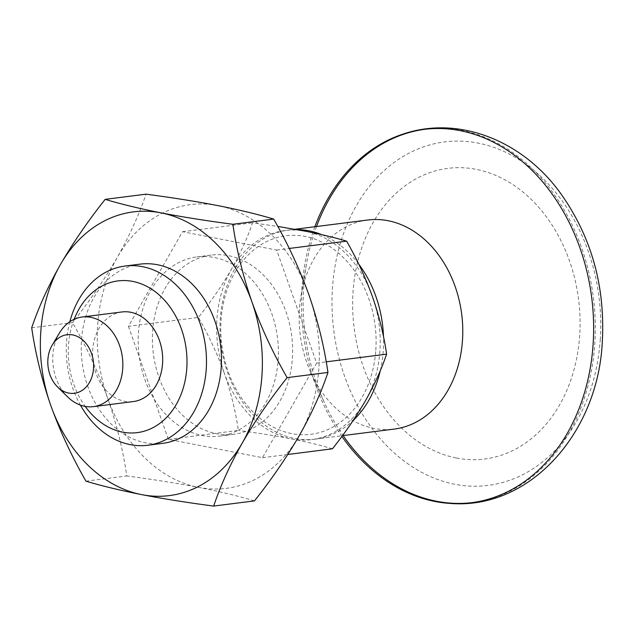 <?xml version="1.0" encoding="UTF-8"?>
<svg xmlns="http://www.w3.org/2000/svg" width="634" height="634" viewBox="0 0 634 634"><rect width="100%" height="100%" fill="white"/><g stroke="black" fill="none" stroke-linecap="round" stroke-linejoin="round"><path stroke-width="0.48" stroke-dasharray="3.17 2.38" d="M31.7 327.802L72.53 322.611C89.679 300.992 104.602 279.245 117.306 257.372C129.613 235.499 139.179 214.435 145.986 194.17M85.947 481.158L126.776 475.968C123.075 450.283 116.719 424.376 107.701 398.271C98.238 372.15 86.509 346.933 72.53 322.611M254.488 500.884C238.717 496.145 220.109 491.651 198.688 487.403C176.537 483.163 152.572 479.352 126.776 475.968M128.417 326.336L168.39 439.338L262.492 457.693L316.628 363.052L276.654 250.058L182.544 231.695L128.417 326.336L198.387 317.436C211.027 301.507 222.027 285.482 231.386 269.363A105.371 81.366 -97.2 0 0 224.309 373.18C217.335 353.938 208.697 335.362 198.387 317.436M168.39 439.338L238.36 430.438C235.642 411.506 230.95 392.422 224.309 373.18A105.371 81.366 -97.2 0 0 291.347 438.863A105.371 81.366 -97.2 0 0 365.461 400.72A105.371 81.366 -97.2 0 0 372.538 296.902A105.371 81.366 -97.2 0 0 305.501 231.22A105.371 81.366 -97.2 0 0 231.386 269.363C240.452 253.251 247.498 237.726 252.522 222.796L277.771 226.417M375.803 350.142A100.045 77.253 -97.2 0 0 265.559 242.125A100.045 77.253 -97.2 0 0 253.917 412.869A100.045 77.253 -97.2 0 0 375.803 350.142M332.47 448.801C320.844 445.306 307.133 441.993 291.347 438.863C275.037 435.74 257.38 432.927 238.36 430.438M262.492 457.693L287.82 454.475M380.273 370.716A105.371 81.366 -97.2 0 0 383.277 350.515A105.371 81.366 -97.2 0 0 383.499 336.733M358.749 264.18A105.371 81.366 -97.2 0 0 321.787 234.667M296.767 229.587A105.371 81.366 -97.2 0 0 288.486 230.087A105.371 81.366 -97.2 0 0 221.068 344.88A105.371 81.366 -97.2 0 0 315.074 439.148A105.371 81.366 -97.2 0 0 353.162 420.477M308.877 294.747A142.999 110.427 -97.2 0 0 217.898 205.606A142.999 110.427 -97.2 0 0 117.306 257.372A142.999 110.427 -97.2 0 0 107.701 398.271A142.999 110.427 -97.2 0 0 198.688 487.403A142.999 110.427 -97.2 0 0 299.272 435.645A142.999 110.427 -97.2 0 0 308.877 294.747M139.971 264.148A90.313 69.74 -97.2 0 0 82.174 362.545A90.313 69.74 -97.2 0 0 162.756 443.34M69.827 321.747A90.313 69.74 -97.2 0 0 80.431 405.126M276.654 250.058L289.239 248.457M182.544 231.695L252.522 222.796M316.628 363.052L326.209 361.84M456.52 458.025A146.494 113.121 -97.2 0 0 579.666 335.79A146.494 113.121 -97.2 0 0 476.205 169.349A146.494 113.121 -97.2 0 0 353.059 291.585A146.494 113.121 -97.2 0 0 456.52 458.025M600.247 339.808A173.106 133.671 -97.2 0 0 409.493 152.913A173.106 133.671 -97.2 0 0 389.347 448.341A173.106 133.671 -97.2 0 0 600.247 339.808M314.86 226.734A188.163 145.297 -97.2 0 0 341.892 436.43M472.132 502.627A188.163 145.297 -97.2 0 0 472.964 502.524A188.163 145.297 -97.2 0 0 594.755 344.262A188.163 145.297 -97.2 0 0 425.485 129.209A188.163 145.297 -97.2 0 0 424.661 129.32M316.517 226.528A188.163 145.297 -97.2 0 0 306.523 263.902A188.163 145.297 -97.2 0 0 324.077 401.901A188.163 145.297 -97.2 0 0 343.105 435.582M367.68 220.022A105.371 81.366 -97.2 0 0 301.063 295.444A105.371 81.366 -97.2 0 0 310.89 372.721A105.371 81.366 -97.2 0 0 394.261 429.075M59.461 332.993A45.157 34.87 -97.2 0 0 67.576 396.836M121.942 311.96A45.157 34.87 -97.2 0 0 93.047 361.158A45.157 34.87 -97.2 0 0 133.338 401.56M74.138 319.314A76.468 59.049 -97.2 0 0 85.218 406.41M292.377 358.321A90.313 69.74 -97.2 0 0 211.13 255.098A90.313 69.74 -97.2 0 0 153.333 353.495A90.313 69.74 -97.2 0 0 233.914 434.29A90.313 69.74 -97.2 0 0 292.377 358.321M278.144 360.136A90.313 69.74 -97.2 0 0 196.897 256.913A90.313 69.74 -97.2 0 0 139.108 355.302A90.313 69.74 -97.2 0 0 219.681 436.105A90.313 69.74 -97.2 0 0 278.144 360.136M471.308 502.738L472.964 502.524M423.837 129.423L425.485 129.209M310.89 372.721L324.077 401.901M301.063 295.444L306.523 263.902M315.074 439.148L342.455 435.661M288.486 230.087L294.961 229.262M219.681 436.105L233.914 434.29M196.897 256.913L211.13 255.098"/><path stroke-width="0.95" d="M213.666 506.075C220.497 485.771 230.055 464.698 242.346 442.881A142.999 110.427 -97.2 0 0 251.952 301.982A142.999 110.427 -97.2 0 0 160.965 212.85C139.298 208.538 120.698 204.045 105.165 199.361L145.986 194.17C171.782 197.554 195.755 201.366 217.898 205.606C239.327 209.854 257.927 214.347 273.698 219.087C287.709 243.464 299.438 268.689 308.877 294.747C317.911 320.915 324.267 346.814 327.952 372.443C321.113 392.755 311.556 413.82 299.272 435.645C286.528 457.566 271.606 479.312 254.488 500.884L213.666 506.075C187.553 502.651 163.588 498.839 141.754 494.647C120.088 490.344 101.48 485.842 85.947 481.158C71.967 456.845 60.238 431.627 50.775 405.506A142.999 110.427 -97.2 0 0 141.754 494.647A142.999 110.427 -97.2 0 0 242.346 442.881C255.082 420.96 270.013 399.206 287.123 377.634L327.952 372.443M287.123 377.634C273.111 353.257 261.382 328.04 251.952 301.982C242.917 275.814 236.561 249.907 232.876 224.278C206.763 220.854 182.798 217.042 160.965 212.85A142.999 110.427 -97.2 0 0 60.381 264.608C48.073 286.481 38.516 307.545 31.7 327.802C35.401 353.495 41.757 379.394 50.775 405.506A142.999 110.427 -97.2 0 1 60.381 264.608C73.084 242.735 88.015 220.989 105.165 199.361M287.82 454.475L332.47 448.801C345.078 432.903 356.078 416.879 365.461 400.72C374.52 384.648 381.557 369.123 386.597 354.16L326.209 361.84M383.499 336.733A105.371 81.366 -97.2 0 0 358.749 264.18M321.787 234.667A105.371 81.366 -97.2 0 0 296.767 229.587M353.162 420.477A105.371 81.366 -97.2 0 0 380.273 370.716M289.239 248.457L346.624 241.158C334.998 237.663 321.287 234.35 305.501 231.22L277.771 226.417M346.624 241.158C356.95 259.124 365.588 277.7 372.538 296.902C379.195 316.184 383.879 335.275 386.597 354.16M80.431 405.126A90.313 69.74 -97.2 0 0 147.762 445.25L162.756 443.34A90.313 69.74 -97.2 0 0 221.218 367.371A90.313 69.74 -97.2 0 0 139.971 264.148L124.977 266.058A90.313 69.74 -97.2 0 0 69.827 321.747M147.762 445.25A90.313 69.74 -97.2 0 0 206.224 369.281A90.313 69.74 -97.2 0 0 124.977 266.058M341.892 436.43A188.163 145.297 -97.2 0 0 449.847 503.404A188.163 145.297 -97.2 0 0 471.308 502.738A188.163 145.297 -97.2 0 0 593.099 344.468A188.163 145.297 -97.2 0 0 423.837 129.423A188.163 145.297 -97.2 0 0 402.891 134.146A188.163 145.297 -97.2 0 0 314.86 226.734M424.661 129.32A188.163 145.297 -97.2 0 0 316.517 226.528M343.105 435.582A188.163 145.297 -97.2 0 0 472.132 502.627M342.455 435.661L394.261 429.075A105.371 81.366 -97.2 0 0 462.471 340.442A105.371 81.366 -97.2 0 0 367.68 220.022L294.961 229.262M57.504 386.883L67.576 396.836A45.157 34.87 -97.2 0 0 93.491 406.624A45.157 34.87 -97.2 0 0 122.719 368.639A45.157 34.87 -97.2 0 0 82.095 317.032A45.157 34.87 -97.2 0 0 59.461 332.993L52.194 345.158A29.513 22.792 -97.2 0 0 57.504 386.883A29.513 22.792 -97.2 0 0 80.367 391.432A29.513 22.792 -97.2 0 0 93.539 368.457A29.513 22.792 -97.2 0 0 78.751 337.177A29.513 22.792 -97.2 0 0 52.194 345.158M93.491 406.624L133.338 401.56A45.157 34.87 -97.2 0 0 162.566 363.575A45.157 34.87 -97.2 0 0 121.942 311.96L82.095 317.032M85.218 406.41A76.468 59.049 -97.2 0 0 147.667 430.042A76.468 59.049 -97.2 0 0 186.784 368.299A76.468 59.049 -97.2 0 0 143.332 284.721A76.468 59.049 -97.2 0 0 74.138 319.314M232.876 224.278L273.698 219.087M402.891 134.146C458.858 114.992 523.137 140.788 560.916 193.814C591.514 237.092 605.311 286.394 602.3 341.718C598.187 432.974 529.707 510.164 449.847 503.404"/></g></svg>

